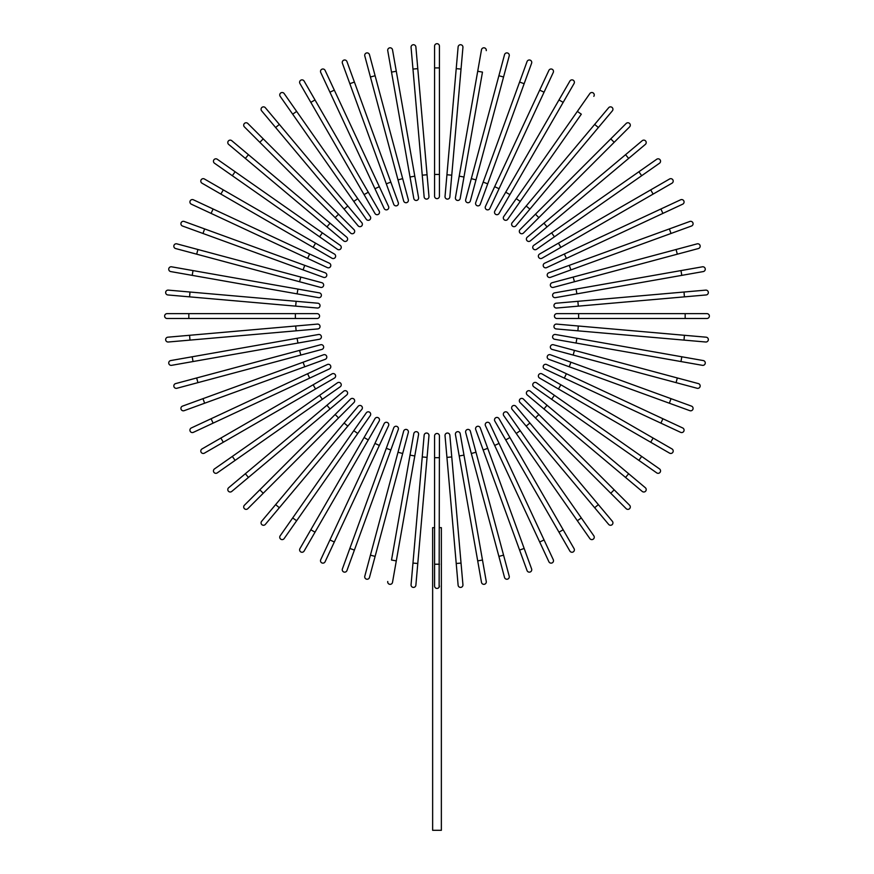 <?xml version="1.0" encoding="UTF-8"?>
<svg xmlns="http://www.w3.org/2000/svg" width="874" height="874" viewBox="0 0 874 874"><rect width="100%" height="100%" fill="white"/><g stroke="black" fill="none" stroke-linecap="round" stroke-linejoin="round"><path stroke-width="1.31" d="M439.425 46.125L439.425 196.224A2.425 2.425 0 0 1 437 198.649A2.425 2.425 0 0 1 434.575 196.224L434.575 46.125A2.425 2.425 0 0 1 437 43.7A2.425 2.425 0 0 1 439.425 46.125M417.783 68.642L415.882 46.934A2.425 2.425 0 0 0 413.26 44.738A2.425 2.425 0 0 0 411.064 47.36L412.965 69.068L417.783 68.642L428.97 196.475L427.069 174.767L422.24 175.182L412.965 69.068M424.141 196.89L422.24 175.182L424.141 196.89A2.425 2.425 0 0 0 426.763 199.097A2.425 2.425 0 0 0 428.97 196.475M392.513 49.807L396.293 71.264L392.513 49.807A2.425 2.425 0 0 0 389.706 47.841A2.425 2.425 0 0 0 387.739 50.637L391.519 72.105L387.739 50.637M414.789 176.166L418.57 197.622A2.425 2.425 0 0 1 416.614 200.43A2.425 2.425 0 0 1 413.806 198.464L391.519 72.105L396.293 71.264L414.789 176.166L410.026 177.007L413.806 198.464A2.425 2.425 0 0 0 416.614 200.43A2.425 2.425 0 0 0 418.57 197.622A2.425 2.425 0 0 1 416.614 200.43A2.425 2.425 0 0 1 413.806 198.464M364.797 55.947A2.425 2.425 0 0 1 366.501 52.975A2.425 2.425 0 0 1 369.473 54.691A2.425 2.425 0 0 0 366.501 52.975A2.425 2.425 0 0 0 364.797 55.947L370.434 76.988L364.797 55.947A2.425 2.425 0 0 1 366.501 52.975A2.425 2.425 0 0 1 369.473 54.691L408.322 199.687L402.685 178.635L398.009 179.891L370.434 76.988L375.11 75.743M403.646 200.933L398.009 179.891L403.646 200.933A2.425 2.425 0 0 0 406.607 202.648A2.425 2.425 0 0 0 408.322 199.687A2.425 2.425 0 0 1 406.607 202.648A2.425 2.425 0 0 1 403.646 200.933A2.425 2.425 0 0 0 406.607 202.648A2.425 2.425 0 0 0 408.322 199.687M346.945 61.573A2.425 2.425 0 0 0 343.843 60.131A2.425 2.425 0 0 0 342.4 63.234L349.851 83.707L354.396 82.047L346.945 61.573L398.282 202.626A2.425 2.425 0 0 1 396.84 205.729A2.425 2.425 0 0 1 393.737 204.287L349.851 83.707M393.737 204.287A2.425 2.425 0 0 0 396.84 205.729A2.425 2.425 0 0 0 398.282 202.626A2.425 2.425 0 0 1 396.84 205.729A2.425 2.425 0 0 1 393.737 204.287M325.106 70.39A2.425 2.425 0 0 0 321.894 69.221A2.425 2.425 0 0 0 320.725 72.433L329.935 92.185L334.316 90.142L325.106 70.39L388.548 206.428A2.425 2.425 0 0 1 387.379 209.651A2.425 2.425 0 0 1 384.156 208.482L329.935 92.185M384.156 208.482A2.425 2.425 0 0 0 387.379 209.651A2.425 2.425 0 0 0 388.548 206.428A2.425 2.425 0 0 1 387.379 209.651A2.425 2.425 0 0 1 384.156 208.482M304.119 81.074A2.425 2.425 0 0 0 300.82 80.19A2.425 2.425 0 0 0 299.935 83.5A2.425 2.425 0 0 1 300.82 80.19A2.425 2.425 0 0 1 304.119 81.074L379.174 211.071L368.282 192.204L364.087 194.618L299.935 83.5A2.425 2.425 0 0 1 300.82 80.19A2.425 2.425 0 0 1 304.119 81.074M379.174 211.071A2.425 2.425 0 0 1 378.289 214.381A2.425 2.425 0 0 1 374.979 213.496L364.087 194.618M292.681 114.177L366.282 219.287L292.681 114.177L296.647 111.402L284.148 93.551A2.425 2.425 0 0 0 280.772 92.961A2.425 2.425 0 0 0 280.183 96.326L292.681 114.177L280.183 96.326M370.248 216.512L357.75 198.66L370.248 216.512A2.425 2.425 0 0 1 369.647 219.887A2.425 2.425 0 0 1 366.282 219.287M296.647 111.402L357.75 198.66L353.784 201.435M265.335 107.721L279.341 124.414L265.335 107.721A2.425 2.425 0 0 0 261.927 107.426A2.425 2.425 0 0 0 261.632 110.834L275.638 127.528L261.632 110.834M347.819 206.013L361.825 222.706A2.425 2.425 0 0 1 361.519 226.115A2.425 2.425 0 0 1 358.111 225.82L275.638 127.528L344.105 209.126L347.819 206.013L279.341 124.414L275.638 127.528M358.111 225.82A2.425 2.425 0 0 0 361.519 226.115A2.425 2.425 0 0 0 361.825 222.706A2.425 2.425 0 0 1 361.519 226.115A2.425 2.425 0 0 1 358.111 225.82M247.834 123.474A2.425 2.425 0 0 0 244.403 123.474A2.425 2.425 0 0 0 244.403 126.894A2.425 2.425 0 0 1 244.403 123.474A2.425 2.425 0 0 1 247.834 123.474L263.238 138.879L247.834 123.474A2.425 2.425 0 0 0 244.403 123.474A2.425 2.425 0 0 0 244.403 126.894L259.818 142.309L263.238 138.879L353.97 229.611L338.566 214.206L335.135 217.637L259.818 142.309M353.97 229.611A2.425 2.425 0 0 1 353.97 233.041A2.425 2.425 0 0 1 350.55 233.041A2.425 2.425 0 0 0 353.97 233.041A2.425 2.425 0 0 0 353.97 229.611A2.425 2.425 0 0 1 353.97 233.041A2.425 2.425 0 0 1 350.55 233.041L335.135 217.637M231.763 140.692A2.425 2.425 0 0 0 228.354 140.998A2.425 2.425 0 0 0 228.649 144.407L245.343 158.412L248.456 154.698L231.763 140.692L346.749 237.182L330.055 223.176L326.952 226.879L245.343 158.412M346.749 237.182A2.425 2.425 0 0 1 347.054 240.59A2.425 2.425 0 0 1 343.635 240.885A2.425 2.425 0 0 0 347.054 240.59A2.425 2.425 0 0 0 346.749 237.182A2.425 2.425 0 0 1 347.054 240.59A2.425 2.425 0 0 1 343.635 240.885L326.952 226.879M217.265 159.254A2.425 2.425 0 0 0 213.89 159.844A2.425 2.425 0 0 0 214.48 163.22L232.331 175.718L235.106 171.752L217.265 159.254L340.215 245.343L322.375 232.845L319.589 236.81L232.331 175.718M337.44 249.308L319.589 236.81L337.44 249.308A2.425 2.425 0 0 0 340.816 248.719A2.425 2.425 0 0 0 340.215 245.343M204.429 178.995A2.425 2.425 0 0 0 201.118 179.88A2.425 2.425 0 0 0 202.003 183.19L220.882 194.083L223.296 189.887L204.429 178.995L334.425 254.05A2.425 2.425 0 0 1 335.31 257.36A2.425 2.425 0 0 1 332 258.245L220.882 194.083M332 258.245A2.425 2.425 0 0 0 335.31 257.36A2.425 2.425 0 0 0 334.425 254.05A2.425 2.425 0 0 1 335.31 257.36A2.425 2.425 0 0 1 332 258.245M193.373 199.785L213.114 208.995L193.373 199.785A2.425 2.425 0 0 0 190.15 200.965A2.425 2.425 0 0 0 191.319 204.177L211.071 213.387L191.319 204.177M309.658 254.017L329.411 263.227A2.425 2.425 0 0 1 330.58 266.439A2.425 2.425 0 0 1 327.368 267.619L211.071 213.387L213.114 208.995L309.658 254.017L307.615 258.409L327.368 267.619M204.636 228.922L184.163 221.461A2.425 2.425 0 0 0 181.06 222.914A2.425 2.425 0 0 0 182.502 226.016L202.976 233.467L204.636 228.922L325.215 272.808A2.425 2.425 0 0 1 326.658 275.911A2.425 2.425 0 0 1 323.555 277.353L202.976 233.467M323.555 277.353A2.425 2.425 0 0 0 326.658 275.911A2.425 2.425 0 0 0 325.215 272.808A2.425 2.425 0 0 1 326.658 275.911A2.425 2.425 0 0 1 323.555 277.353M176.876 243.857A2.425 2.425 0 0 0 173.915 245.572A2.425 2.425 0 0 0 175.619 248.544A2.425 2.425 0 0 1 173.915 245.572A2.425 2.425 0 0 1 176.876 243.857L197.928 249.505L176.876 243.857A2.425 2.425 0 0 0 173.915 245.572A2.425 2.425 0 0 0 175.619 248.544L196.672 254.181L197.928 249.505L321.872 282.717L300.82 277.069L299.563 281.745L196.672 254.181M320.616 287.393L299.563 281.745L320.616 287.393A2.425 2.425 0 0 0 323.577 285.678A2.425 2.425 0 0 0 321.872 282.717A2.425 2.425 0 0 1 323.577 285.678A2.425 2.425 0 0 1 320.616 287.393A2.425 2.425 0 0 0 323.577 285.678A2.425 2.425 0 0 0 321.872 282.717M171.577 266.81L193.034 270.59L171.577 266.81A2.425 2.425 0 0 0 168.769 268.777A2.425 2.425 0 0 0 170.736 271.574L192.193 275.365L170.736 271.574M319.403 292.877A2.425 2.425 0 0 1 321.359 295.674A2.425 2.425 0 0 1 318.562 297.641A2.425 2.425 0 0 0 321.359 295.674A2.425 2.425 0 0 0 319.403 292.877L297.936 289.086L319.403 292.877A2.425 2.425 0 0 1 321.359 295.674A2.425 2.425 0 0 1 318.562 297.641L192.193 275.365L193.034 270.59L297.936 289.086L297.094 293.861M189.997 292.025L296.122 301.312L295.696 306.14L317.404 308.03L189.571 296.854L189.997 292.025L168.289 290.124A2.425 2.425 0 0 0 165.667 292.331A2.425 2.425 0 0 0 167.874 294.953L189.571 296.854L167.874 294.953M296.122 301.312L317.83 303.212A2.425 2.425 0 0 1 320.026 305.834A2.425 2.425 0 0 1 317.404 308.03M188.839 313.646L167.054 313.646A2.425 2.425 0 0 0 164.629 316.071A2.425 2.425 0 0 0 167.054 318.486L188.839 318.486L188.839 313.646L317.153 313.646A2.425 2.425 0 0 1 319.578 316.071A2.425 2.425 0 0 1 317.153 318.486L188.839 318.486M295.368 313.646L295.368 318.486L317.153 318.486M189.571 335.288L167.874 337.189A2.425 2.425 0 0 0 165.667 339.811A2.425 2.425 0 0 0 168.289 342.007L189.997 340.106L189.571 335.288L317.404 324.101L295.696 326.002L296.122 330.82L189.997 340.106M317.404 324.101A2.425 2.425 0 0 1 320.026 326.297A2.425 2.425 0 0 1 317.83 328.93L296.122 330.82M170.736 360.558L192.193 356.778L170.736 360.558A2.425 2.425 0 0 0 168.769 363.366A2.425 2.425 0 0 0 171.577 365.332L193.034 361.541L171.577 365.332M297.094 338.282L318.562 334.491A2.425 2.425 0 0 1 321.359 336.457A2.425 2.425 0 0 1 319.403 339.265L193.034 361.541L192.193 356.778L297.094 338.282L297.936 343.045L319.403 339.265A2.425 2.425 0 0 0 321.359 336.457A2.425 2.425 0 0 0 318.562 334.491A2.425 2.425 0 0 1 321.359 336.457A2.425 2.425 0 0 1 319.403 339.265M176.876 388.274A2.425 2.425 0 0 1 173.915 386.559A2.425 2.425 0 0 1 175.619 383.599A2.425 2.425 0 0 0 173.915 386.559A2.425 2.425 0 0 0 176.876 388.274L197.928 382.637L176.876 388.274A2.425 2.425 0 0 1 173.915 386.559A2.425 2.425 0 0 1 175.619 383.599L320.616 344.749L299.563 350.387L300.82 355.062L197.928 382.637L196.672 377.961M320.616 344.749A2.425 2.425 0 0 1 323.577 346.465A2.425 2.425 0 0 1 321.872 349.425A2.425 2.425 0 0 0 323.577 346.465A2.425 2.425 0 0 0 320.616 344.749A2.425 2.425 0 0 1 323.577 346.465A2.425 2.425 0 0 1 321.872 349.425L300.82 355.062M182.502 406.126L202.976 398.664L182.502 406.126A2.425 2.425 0 0 0 181.06 409.229A2.425 2.425 0 0 0 184.163 410.671L204.636 403.22L184.163 410.671M303.081 362.229L323.555 354.778A2.425 2.425 0 0 1 326.658 356.231A2.425 2.425 0 0 1 325.215 359.334L204.636 403.22L202.976 398.664L303.081 362.229L304.742 366.785M325.215 359.334A2.425 2.425 0 0 0 326.658 356.231A2.425 2.425 0 0 0 323.555 354.778A2.425 2.425 0 0 1 326.658 356.231A2.425 2.425 0 0 1 325.215 359.334M191.319 427.954L211.071 418.755L191.319 427.954A2.425 2.425 0 0 0 190.15 431.177A2.425 2.425 0 0 0 193.373 432.346L213.114 423.136L193.373 432.346M307.615 373.733L327.368 364.524A2.425 2.425 0 0 1 330.58 365.693A2.425 2.425 0 0 1 329.411 368.915L213.114 423.136L211.071 418.755L307.615 373.733L309.658 378.114M329.411 368.915A2.425 2.425 0 0 0 330.58 365.693A2.425 2.425 0 0 0 327.368 364.524A2.425 2.425 0 0 1 330.58 365.693A2.425 2.425 0 0 1 329.411 368.915M202.003 448.941A2.425 2.425 0 0 0 201.118 452.251A2.425 2.425 0 0 0 204.429 453.136A2.425 2.425 0 0 1 201.118 452.251A2.425 2.425 0 0 1 202.003 448.941L332 373.897L313.132 384.789L315.558 388.985L204.429 453.136A2.425 2.425 0 0 1 201.118 452.251A2.425 2.425 0 0 1 202.003 448.941M332 373.897A2.425 2.425 0 0 1 335.31 374.782A2.425 2.425 0 0 1 334.425 378.081L315.558 388.985M232.331 456.425L214.48 468.923A2.425 2.425 0 0 0 213.89 472.288A2.425 2.425 0 0 0 217.265 472.889L322.375 399.287L235.106 460.39L232.331 456.425L337.44 382.823L319.589 395.321L322.375 399.287L340.215 386.789A2.425 2.425 0 0 0 340.816 383.424A2.425 2.425 0 0 0 337.44 382.823M228.649 487.736A2.425 2.425 0 0 0 228.354 491.144A2.425 2.425 0 0 0 231.763 491.439L330.055 408.966L248.456 477.433L245.343 473.73L228.649 487.736L343.635 391.246A2.425 2.425 0 0 1 347.054 391.541A2.425 2.425 0 0 1 346.749 394.961L330.055 408.966L326.952 405.252M346.749 394.961A2.425 2.425 0 0 0 347.054 391.541A2.425 2.425 0 0 0 343.635 391.246A2.425 2.425 0 0 1 347.054 391.541A2.425 2.425 0 0 1 346.749 394.961M244.403 505.238A2.425 2.425 0 0 0 244.403 508.657A2.425 2.425 0 0 0 247.834 508.657A2.425 2.425 0 0 1 244.403 508.657A2.425 2.425 0 0 1 244.403 505.238L259.818 489.833L244.403 505.238A2.425 2.425 0 0 0 244.403 508.657A2.425 2.425 0 0 0 247.834 508.657L263.238 493.253L259.818 489.833L335.135 414.505L350.55 399.101L335.135 414.505L338.566 417.925L263.238 493.253M350.55 399.101A2.425 2.425 0 0 1 353.97 399.101A2.425 2.425 0 0 1 353.97 402.521A2.425 2.425 0 0 0 353.97 399.101A2.425 2.425 0 0 0 350.55 399.101A2.425 2.425 0 0 1 353.97 399.101A2.425 2.425 0 0 1 353.97 402.521L338.566 417.925M261.632 521.308A2.425 2.425 0 0 0 261.927 524.717A2.425 2.425 0 0 0 265.335 524.411L279.341 507.728L275.638 504.615L261.632 521.308L358.111 406.312L344.105 423.005L347.819 426.119L279.341 507.728M358.111 406.312A2.425 2.425 0 0 1 361.519 406.017A2.425 2.425 0 0 1 361.825 409.425A2.425 2.425 0 0 0 361.519 406.017A2.425 2.425 0 0 0 358.111 406.312A2.425 2.425 0 0 1 361.519 406.017A2.425 2.425 0 0 1 361.825 409.425L347.819 426.119M280.183 535.806A2.425 2.425 0 0 0 280.772 539.182A2.425 2.425 0 0 0 284.148 538.581L296.647 520.74L292.681 517.954L280.183 535.806L366.282 412.845L353.784 430.696L357.75 433.471L296.647 520.74M370.248 415.631L357.75 433.471L370.248 415.631A2.425 2.425 0 0 0 369.647 412.255A2.425 2.425 0 0 0 366.282 412.845M299.935 548.643L310.827 529.764L299.935 548.643A2.425 2.425 0 0 0 300.82 551.942A2.425 2.425 0 0 0 304.119 551.057L315.022 532.19L304.119 551.057M364.087 437.513L374.979 418.646A2.425 2.425 0 0 1 378.289 417.761A2.425 2.425 0 0 1 379.174 421.06L315.022 532.19L310.827 529.764L364.087 437.513L368.282 439.939M379.174 421.06A2.425 2.425 0 0 0 378.289 417.761A2.425 2.425 0 0 0 374.979 418.646A2.425 2.425 0 0 1 378.289 417.761A2.425 2.425 0 0 1 379.174 421.06M320.725 559.699L329.935 539.957L320.725 559.699A2.425 2.425 0 0 0 321.894 562.922A2.425 2.425 0 0 0 325.106 561.742L334.316 542L325.106 561.742M374.946 443.402L384.156 423.661A2.425 2.425 0 0 1 387.379 422.492A2.425 2.425 0 0 1 388.548 425.704L334.316 542L329.935 539.957L374.946 443.402L379.338 445.456M349.851 548.435L342.4 568.908A2.425 2.425 0 0 0 343.843 572.011A2.425 2.425 0 0 0 346.945 570.569L354.396 550.085L349.851 548.435L393.737 427.856A2.425 2.425 0 0 1 396.84 426.403A2.425 2.425 0 0 1 398.282 429.516L354.396 550.085M398.282 429.516A2.425 2.425 0 0 0 396.84 426.403A2.425 2.425 0 0 0 393.737 427.856A2.425 2.425 0 0 1 396.84 426.403A2.425 2.425 0 0 1 398.282 429.516M364.797 576.195A2.425 2.425 0 0 0 366.501 579.156A2.425 2.425 0 0 0 369.473 577.441A2.425 2.425 0 0 1 366.501 579.156A2.425 2.425 0 0 1 364.797 576.195L370.434 555.143L364.797 576.195A2.425 2.425 0 0 0 366.501 579.156A2.425 2.425 0 0 0 369.473 577.441L375.11 556.399L370.434 555.143L403.646 431.199L398.009 452.251L402.685 453.497L375.11 556.399M408.322 432.455L402.685 453.497L408.322 432.455A2.425 2.425 0 0 0 406.607 429.484A2.425 2.425 0 0 0 403.646 431.199A2.425 2.425 0 0 1 406.607 429.484A2.425 2.425 0 0 1 408.322 432.455A2.425 2.425 0 0 0 406.607 429.484A2.425 2.425 0 0 0 403.646 431.199M387.739 581.494A2.425 2.425 0 0 0 389.706 584.302A2.425 2.425 0 0 0 392.513 582.335L396.293 560.879L391.519 560.037L413.806 433.668L410.026 455.125L414.789 455.966L396.293 560.879M413.806 433.668A2.425 2.425 0 0 1 416.614 431.701A2.425 2.425 0 0 1 418.57 434.509A2.425 2.425 0 0 0 416.614 431.701A2.425 2.425 0 0 0 413.806 433.668A2.425 2.425 0 0 1 416.614 431.701A2.425 2.425 0 0 1 418.57 434.509L414.789 455.966M412.965 563.074L411.064 584.782A2.425 2.425 0 0 0 413.26 587.404A2.425 2.425 0 0 0 415.882 585.198L417.783 563.49L412.965 563.074L422.24 456.949L424.141 435.241L422.24 456.949L427.069 457.375L417.783 563.49M428.97 435.667L427.069 457.375L428.97 435.667A2.425 2.425 0 0 0 426.763 433.045A2.425 2.425 0 0 0 424.141 435.241M438.267 588.082L437.677 588.344L438.267 588.082M437 588.431L436.366 588.355L437 588.431M434.575 586.017A2.425 2.425 0 0 0 437 588.431A2.425 2.425 0 0 0 439.425 586.017A2.425 2.425 0 0 1 437 588.431A2.425 2.425 0 0 1 434.575 586.017L434.575 457.703L439.425 457.703L439.425 435.908L439.13 587.175M434.575 527.667L432.641 527.667L432.641 830.3L441.359 830.3L441.359 527.667L439.425 527.667M434.575 457.703L434.575 435.908A2.425 2.425 0 0 1 437 433.493A2.425 2.425 0 0 1 439.425 435.908A2.425 2.425 0 0 0 437 433.493A2.425 2.425 0 0 0 434.575 435.908M458.118 585.198L456.217 563.49L458.118 585.198A2.425 2.425 0 0 0 460.74 587.404A2.425 2.425 0 0 0 462.936 584.782L461.035 563.074L462.936 584.782M445.03 435.667L446.931 457.375L445.03 435.667A2.425 2.425 0 0 1 447.237 433.045A2.425 2.425 0 0 1 449.859 435.241L461.035 563.074L456.217 563.49L446.931 457.375L451.76 456.949L449.859 435.241M481.487 582.335L477.707 560.879L481.487 582.335A2.425 2.425 0 0 0 484.294 584.302A2.425 2.425 0 0 0 486.261 581.494L482.481 560.037L486.261 581.494M459.211 455.966L455.43 434.509A2.425 2.425 0 0 1 457.386 431.701A2.425 2.425 0 0 1 460.194 433.668L482.481 560.037L477.707 560.879L459.211 455.966L463.974 455.125L460.194 433.668A2.425 2.425 0 0 0 457.386 431.701A2.425 2.425 0 0 0 455.43 434.509A2.425 2.425 0 0 1 457.386 431.701A2.425 2.425 0 0 1 460.194 433.668M504.527 577.441A2.425 2.425 0 0 0 507.499 579.156A2.425 2.425 0 0 0 509.203 576.195L503.566 555.143L509.203 576.195A2.425 2.425 0 0 1 507.499 579.156A2.425 2.425 0 0 1 504.527 577.441L498.89 556.399L504.527 577.441A2.425 2.425 0 0 0 507.499 579.156A2.425 2.425 0 0 0 509.203 576.195M465.678 432.455L471.315 453.497L465.678 432.455A2.425 2.425 0 0 1 467.393 429.484A2.425 2.425 0 0 1 470.354 431.199L503.566 555.143L498.89 556.399L471.315 453.497L475.991 452.251L470.354 431.199A2.425 2.425 0 0 0 467.393 429.484A2.425 2.425 0 0 0 465.678 432.455A2.425 2.425 0 0 1 467.393 429.484A2.425 2.425 0 0 1 470.354 431.199M527.055 570.569L519.604 550.085L527.055 570.569A2.425 2.425 0 0 0 530.157 572.011A2.425 2.425 0 0 0 531.6 568.908L524.149 548.435L531.6 568.908M483.169 449.99L475.718 429.516A2.425 2.425 0 0 1 477.16 426.403A2.425 2.425 0 0 1 480.263 427.856L524.149 548.435L519.604 550.085L483.169 449.99L487.714 448.329M480.263 427.856A2.425 2.425 0 0 0 477.16 426.403A2.425 2.425 0 0 0 475.718 429.516A2.425 2.425 0 0 1 477.16 426.403A2.425 2.425 0 0 1 480.263 427.856M548.894 561.742L539.684 542L548.894 561.742A2.425 2.425 0 0 0 552.106 562.922A2.425 2.425 0 0 0 553.275 559.699L544.065 539.957L553.275 559.699M485.452 425.704A2.425 2.425 0 0 1 486.621 422.492A2.425 2.425 0 0 1 489.844 423.661A2.425 2.425 0 0 0 486.621 422.492A2.425 2.425 0 0 0 485.452 425.704L494.662 445.456L485.452 425.704A2.425 2.425 0 0 1 486.621 422.492A2.425 2.425 0 0 1 489.844 423.661L544.065 539.957L539.684 542L494.662 445.456L499.054 443.402M569.881 551.057A2.425 2.425 0 0 0 573.18 551.942A2.425 2.425 0 0 0 574.065 548.643A2.425 2.425 0 0 1 573.18 551.942A2.425 2.425 0 0 1 569.881 551.057L494.826 421.06L505.718 439.939L509.913 437.513L574.065 548.643A2.425 2.425 0 0 1 573.18 551.942A2.425 2.425 0 0 1 569.881 551.057M494.826 421.06A2.425 2.425 0 0 1 495.711 417.761A2.425 2.425 0 0 1 499.021 418.646L509.913 437.513M577.353 520.74L589.852 538.581A2.425 2.425 0 0 0 593.227 539.182A2.425 2.425 0 0 0 593.817 535.806L520.216 430.696L581.319 517.954L577.353 520.74L503.752 415.631L516.25 433.471L520.216 430.696L507.718 412.845A2.425 2.425 0 0 0 504.353 412.255A2.425 2.425 0 0 0 503.752 415.631M608.665 524.411L594.659 507.728L608.665 524.411A2.425 2.425 0 0 0 612.073 524.717A2.425 2.425 0 0 0 612.368 521.308L598.362 504.615L612.368 521.308M512.175 409.425A2.425 2.425 0 0 1 512.481 406.017A2.425 2.425 0 0 1 515.889 406.312A2.425 2.425 0 0 0 512.481 406.017A2.425 2.425 0 0 0 512.175 409.425L526.181 426.119L512.175 409.425A2.425 2.425 0 0 1 512.481 406.017A2.425 2.425 0 0 1 515.889 406.312L598.362 504.615L529.895 423.005L526.181 426.119L594.659 507.728L598.362 504.615M626.166 508.657A2.425 2.425 0 0 0 629.597 508.657A2.425 2.425 0 0 0 629.597 505.238A2.425 2.425 0 0 1 629.597 508.657A2.425 2.425 0 0 1 626.166 508.657L610.762 493.253L626.166 508.657A2.425 2.425 0 0 0 629.597 508.657A2.425 2.425 0 0 0 629.597 505.238L614.182 489.833L610.762 493.253L520.03 402.521A2.425 2.425 0 0 1 520.03 399.101A2.425 2.425 0 0 1 523.45 399.101L614.182 489.833M535.434 417.925L538.865 414.505L523.45 399.101A2.425 2.425 0 0 0 520.03 399.101A2.425 2.425 0 0 0 520.03 402.521A2.425 2.425 0 0 1 520.03 399.101A2.425 2.425 0 0 1 523.45 399.101M642.237 491.439A2.425 2.425 0 0 0 645.646 491.144A2.425 2.425 0 0 0 645.351 487.736L628.657 473.73L625.544 477.433L642.237 491.439L527.251 394.961L543.945 408.966L547.048 405.252L628.657 473.73M527.251 394.961A2.425 2.425 0 0 1 526.946 391.541A2.425 2.425 0 0 1 530.365 391.246A2.425 2.425 0 0 0 526.946 391.541A2.425 2.425 0 0 0 527.251 394.961A2.425 2.425 0 0 1 526.946 391.541A2.425 2.425 0 0 1 530.365 391.246L547.048 405.252M656.735 472.889A2.425 2.425 0 0 0 660.11 472.288A2.425 2.425 0 0 0 659.52 468.923L641.669 456.425L638.894 460.39L656.735 472.889L533.785 386.789L551.625 399.287L554.411 395.321L641.669 456.425M536.56 382.823L554.411 395.321L536.56 382.823A2.425 2.425 0 0 0 533.184 383.424A2.425 2.425 0 0 0 533.785 386.789M669.571 453.136A2.425 2.425 0 0 0 672.882 452.251A2.425 2.425 0 0 0 671.997 448.941L653.118 438.049L650.704 442.244L669.571 453.136L539.575 378.081A2.425 2.425 0 0 1 538.69 374.782A2.425 2.425 0 0 1 542 373.897L653.118 438.049M542 373.897A2.425 2.425 0 0 0 538.69 374.782A2.425 2.425 0 0 0 539.575 378.081A2.425 2.425 0 0 1 538.69 374.782A2.425 2.425 0 0 1 542 373.897M660.886 423.136L680.628 432.346A2.425 2.425 0 0 0 683.85 431.177A2.425 2.425 0 0 0 682.681 427.954L662.929 418.755L660.886 423.136L544.589 368.915A2.425 2.425 0 0 1 543.42 365.693A2.425 2.425 0 0 1 546.632 364.524L662.929 418.755M669.364 403.22L689.837 410.671A2.425 2.425 0 0 0 692.94 409.229A2.425 2.425 0 0 0 691.498 406.126L671.024 398.664L669.364 403.22L548.785 359.334A2.425 2.425 0 0 1 547.342 356.231A2.425 2.425 0 0 1 550.445 354.778L671.024 398.664M550.445 354.778A2.425 2.425 0 0 0 547.342 356.231A2.425 2.425 0 0 0 548.785 359.334A2.425 2.425 0 0 1 547.342 356.231A2.425 2.425 0 0 1 550.445 354.778M697.124 388.274A2.425 2.425 0 0 0 700.085 386.559A2.425 2.425 0 0 0 698.381 383.599A2.425 2.425 0 0 1 700.085 386.559A2.425 2.425 0 0 1 697.124 388.274L676.072 382.637L697.124 388.274A2.425 2.425 0 0 0 700.085 386.559A2.425 2.425 0 0 0 698.381 383.599L677.328 377.961L676.072 382.637L552.128 349.425L573.18 355.062L574.436 350.387L677.328 377.961M553.384 344.749L574.436 350.387L553.384 344.749A2.425 2.425 0 0 0 550.423 346.465A2.425 2.425 0 0 0 552.128 349.425A2.425 2.425 0 0 1 550.423 346.465A2.425 2.425 0 0 1 553.384 344.749A2.425 2.425 0 0 0 550.423 346.465A2.425 2.425 0 0 0 552.128 349.425M702.423 365.332A2.425 2.425 0 0 0 705.231 363.366A2.425 2.425 0 0 0 703.264 360.558L681.807 356.778L680.966 361.541L702.423 365.332L554.597 339.265L576.064 343.045L576.906 338.282L681.807 356.778M555.438 334.491L576.906 338.282L555.438 334.491A2.425 2.425 0 0 0 552.641 336.457A2.425 2.425 0 0 0 554.597 339.265A2.425 2.425 0 0 1 552.641 336.457A2.425 2.425 0 0 1 555.438 334.491A2.425 2.425 0 0 0 552.641 336.457A2.425 2.425 0 0 0 554.597 339.265M684.003 340.106L705.711 342.007A2.425 2.425 0 0 0 708.333 339.811A2.425 2.425 0 0 0 706.126 337.189L684.429 335.288L684.003 340.106L556.17 328.93L577.878 330.82L578.304 326.002L684.429 335.288M556.17 328.93A2.425 2.425 0 0 1 553.974 326.297A2.425 2.425 0 0 1 556.596 324.101L578.304 326.002M685.161 318.486L556.847 318.486A2.425 2.425 0 0 1 554.422 316.071A2.425 2.425 0 0 1 556.847 313.646L685.161 313.646L685.161 318.486L706.946 318.486A2.425 2.425 0 0 0 709.371 316.071A2.425 2.425 0 0 0 706.946 313.646L685.161 313.646L706.946 313.646M556.596 308.03L578.304 306.14L556.596 308.03A2.425 2.425 0 0 1 553.974 305.834A2.425 2.425 0 0 1 556.17 303.212L684.003 292.025L684.429 296.854L706.126 294.953A2.425 2.425 0 0 0 708.333 292.331A2.425 2.425 0 0 0 705.711 290.124L684.003 292.025L705.711 290.124M684.429 296.854L578.304 306.14L577.878 301.312M703.264 271.574L681.807 275.365L703.264 271.574A2.425 2.425 0 0 0 705.231 268.777A2.425 2.425 0 0 0 702.423 266.81L680.966 270.59L702.423 266.81M555.438 297.641L576.906 293.861L555.438 297.641A2.425 2.425 0 0 1 552.641 295.674A2.425 2.425 0 0 1 554.597 292.877L680.966 270.59L681.807 275.365L576.906 293.861L576.064 289.086L554.597 292.877A2.425 2.425 0 0 0 552.641 295.674A2.425 2.425 0 0 0 555.438 297.641A2.425 2.425 0 0 1 552.641 295.674A2.425 2.425 0 0 1 554.597 292.877M698.381 248.544A2.425 2.425 0 0 0 700.085 245.572A2.425 2.425 0 0 0 697.124 243.857L676.072 249.505L697.124 243.857A2.425 2.425 0 0 1 700.085 245.572A2.425 2.425 0 0 1 698.381 248.544L677.328 254.181L698.381 248.544A2.425 2.425 0 0 0 700.085 245.572A2.425 2.425 0 0 0 697.124 243.857M553.384 287.393L574.436 281.745L553.384 287.393A2.425 2.425 0 0 1 550.423 285.678A2.425 2.425 0 0 1 552.128 282.717L676.072 249.505L677.328 254.181L574.436 281.745L573.18 277.069L552.128 282.717A2.425 2.425 0 0 0 550.423 285.678A2.425 2.425 0 0 0 553.384 287.393A2.425 2.425 0 0 1 550.423 285.678A2.425 2.425 0 0 1 552.128 282.717M691.498 226.016L671.024 233.467L691.498 226.016A2.425 2.425 0 0 0 692.94 222.914A2.425 2.425 0 0 0 689.837 221.461L669.364 228.922L689.837 221.461M570.919 269.902L550.445 277.353A2.425 2.425 0 0 1 547.342 275.911A2.425 2.425 0 0 1 548.785 272.808L669.364 228.922L671.024 233.467L570.919 269.902L569.258 265.357M548.785 272.808A2.425 2.425 0 0 0 547.342 275.911A2.425 2.425 0 0 0 550.445 277.353A2.425 2.425 0 0 1 547.342 275.911A2.425 2.425 0 0 1 548.785 272.808M682.681 204.177L662.929 213.387L682.681 204.177A2.425 2.425 0 0 0 683.85 200.965A2.425 2.425 0 0 0 680.628 199.785L660.886 208.995L680.628 199.785M546.632 267.619A2.425 2.425 0 0 1 543.42 266.439A2.425 2.425 0 0 1 544.589 263.227A2.425 2.425 0 0 0 543.42 266.439A2.425 2.425 0 0 0 546.632 267.619L566.385 258.409L546.632 267.619A2.425 2.425 0 0 1 543.42 266.439A2.425 2.425 0 0 1 544.589 263.227L660.886 208.995L662.929 213.387L566.385 258.409L564.342 254.017M671.997 183.19A2.425 2.425 0 0 0 672.882 179.88A2.425 2.425 0 0 0 669.571 178.995A2.425 2.425 0 0 1 672.882 179.88A2.425 2.425 0 0 1 671.997 183.19L542 258.245L560.868 247.353L558.442 243.158L669.571 178.995A2.425 2.425 0 0 1 672.882 179.88A2.425 2.425 0 0 1 671.997 183.19M542 258.245A2.425 2.425 0 0 1 538.69 257.36A2.425 2.425 0 0 1 539.575 254.05L558.442 243.158M638.894 171.752L533.785 245.343L638.894 171.752L641.669 175.718L659.52 163.22A2.425 2.425 0 0 0 660.11 159.844A2.425 2.425 0 0 0 656.735 159.254L638.894 171.752L656.735 159.254M536.56 249.308L554.411 236.81L536.56 249.308A2.425 2.425 0 0 1 533.184 248.719A2.425 2.425 0 0 1 533.785 245.343M641.669 175.718L554.411 236.81L551.625 232.845M645.351 144.407L628.657 158.412L645.351 144.407A2.425 2.425 0 0 0 645.646 140.998A2.425 2.425 0 0 0 642.237 140.692L625.544 154.698L642.237 140.692M530.365 240.885A2.425 2.425 0 0 1 526.946 240.59A2.425 2.425 0 0 1 527.251 237.182A2.425 2.425 0 0 0 526.946 240.59A2.425 2.425 0 0 0 530.365 240.885L547.048 226.879L530.365 240.885A2.425 2.425 0 0 1 526.946 240.59A2.425 2.425 0 0 1 527.251 237.182L625.544 154.698L543.945 223.176L547.048 226.879L628.657 158.412L625.544 154.698M629.597 126.894A2.425 2.425 0 0 0 629.597 123.474A2.425 2.425 0 0 0 626.166 123.474A2.425 2.425 0 0 1 629.597 123.474A2.425 2.425 0 0 1 629.597 126.894L614.182 142.309L629.597 126.894A2.425 2.425 0 0 0 629.597 123.474A2.425 2.425 0 0 0 626.166 123.474L610.762 138.879L614.182 142.309L523.45 233.041A2.425 2.425 0 0 1 520.03 233.041A2.425 2.425 0 0 1 520.03 229.611L610.762 138.879M538.865 217.637L535.434 214.206L520.03 229.611A2.425 2.425 0 0 0 520.03 233.041A2.425 2.425 0 0 0 523.45 233.041A2.425 2.425 0 0 1 520.03 233.041A2.425 2.425 0 0 1 520.03 229.611M612.368 110.834L598.362 127.528L612.368 110.834A2.425 2.425 0 0 0 612.073 107.426A2.425 2.425 0 0 0 608.665 107.721L594.659 124.414L608.665 107.721M515.889 225.82A2.425 2.425 0 0 1 512.481 226.115A2.425 2.425 0 0 1 512.175 222.706A2.425 2.425 0 0 0 512.481 226.115A2.425 2.425 0 0 0 515.889 225.82L529.895 209.126L515.889 225.82A2.425 2.425 0 0 1 512.481 226.115A2.425 2.425 0 0 1 512.175 222.706L594.659 124.414L598.362 127.528L529.895 209.126L526.181 206.013M593.817 96.326A2.425 2.425 0 0 0 593.227 92.961A2.425 2.425 0 0 0 589.852 93.551L577.353 111.402L581.319 114.177L507.718 219.287L520.216 201.435L516.25 198.66L577.353 111.402M503.752 216.512L516.25 198.66L503.752 216.512A2.425 2.425 0 0 0 504.353 219.887A2.425 2.425 0 0 0 507.718 219.287M574.065 83.5A2.425 2.425 0 0 0 573.18 80.19A2.425 2.425 0 0 0 569.881 81.074L558.978 99.942L563.173 102.367L574.065 83.5L499.021 213.496A2.425 2.425 0 0 1 495.711 214.381A2.425 2.425 0 0 1 494.826 211.071L558.978 99.942M494.826 211.071A2.425 2.425 0 0 0 495.711 214.381A2.425 2.425 0 0 0 499.021 213.496A2.425 2.425 0 0 1 495.711 214.381A2.425 2.425 0 0 1 494.826 211.071M544.065 92.185L499.054 188.729L494.662 186.686L485.452 206.428L539.684 90.142L544.065 92.185L553.275 72.433A2.425 2.425 0 0 0 552.106 69.221A2.425 2.425 0 0 0 548.894 70.39L539.684 90.142L548.894 70.39M499.054 188.729L489.844 208.482A2.425 2.425 0 0 1 486.621 209.651A2.425 2.425 0 0 1 485.452 206.428M524.149 83.707L480.263 204.287A2.425 2.425 0 0 1 477.16 205.729A2.425 2.425 0 0 1 475.718 202.626L519.604 82.047L524.149 83.707L531.6 63.234A2.425 2.425 0 0 0 530.157 60.131A2.425 2.425 0 0 0 527.055 61.573L519.604 82.047L527.055 61.573M475.718 202.626A2.425 2.425 0 0 0 477.16 205.729A2.425 2.425 0 0 0 480.263 204.287A2.425 2.425 0 0 1 477.16 205.729A2.425 2.425 0 0 1 475.718 202.626M509.203 55.947A2.425 2.425 0 0 0 507.499 52.975A2.425 2.425 0 0 0 504.527 54.691A2.425 2.425 0 0 1 507.499 52.975A2.425 2.425 0 0 1 509.203 55.947L503.566 76.988L509.203 55.947A2.425 2.425 0 0 0 507.499 52.975A2.425 2.425 0 0 0 504.527 54.691L498.89 75.743L503.566 76.988L470.354 200.933L475.991 179.891L471.315 178.635L498.89 75.743M465.678 199.687L471.315 178.635L465.678 199.687A2.425 2.425 0 0 0 467.393 202.648A2.425 2.425 0 0 0 470.354 200.933A2.425 2.425 0 0 1 467.393 202.648A2.425 2.425 0 0 1 465.678 199.687A2.425 2.425 0 0 0 467.393 202.648A2.425 2.425 0 0 0 470.354 200.933M486.261 50.637A2.425 2.425 0 0 0 484.294 47.841A2.425 2.425 0 0 0 481.487 49.807L477.707 71.264L482.481 72.105L460.194 198.464L463.974 177.007L459.211 176.166L477.707 71.264M460.194 198.464A2.425 2.425 0 0 1 457.386 200.43A2.425 2.425 0 0 1 455.43 197.622A2.425 2.425 0 0 0 457.386 200.43A2.425 2.425 0 0 0 460.194 198.464A2.425 2.425 0 0 1 457.386 200.43A2.425 2.425 0 0 1 455.43 197.622L459.211 176.166M461.035 69.068L462.936 47.36A2.425 2.425 0 0 0 460.74 44.738A2.425 2.425 0 0 0 458.118 46.934L456.217 68.642L461.035 69.068L451.76 175.182L449.859 196.89L451.76 175.182L446.931 174.767L456.217 68.642M445.03 196.475L446.931 174.767L445.03 196.475A2.425 2.425 0 0 0 447.237 199.097A2.425 2.425 0 0 0 449.859 196.89M434.575 67.91L439.425 67.91M434.575 196.224A2.425 2.425 0 0 0 437 198.649A2.425 2.425 0 0 0 439.425 196.224M434.575 174.439L439.425 174.439M386.286 183.802L390.831 182.153M374.946 188.729L379.338 186.686M310.827 102.367L315.022 99.942M313.132 247.353L315.558 243.158M303.081 269.902L304.742 265.357M223.296 442.244L220.882 438.049M390.831 449.99L386.286 448.329M439.425 564.222L434.575 564.222M563.173 529.764L558.978 532.19M560.868 384.789L558.442 388.985M566.385 373.733L564.342 378.114M570.919 362.229L569.258 366.785M578.632 313.646L578.632 318.486M650.704 189.887L653.118 194.083M505.718 192.204L509.913 194.618M483.169 182.153L487.714 183.802"/></g></svg>

